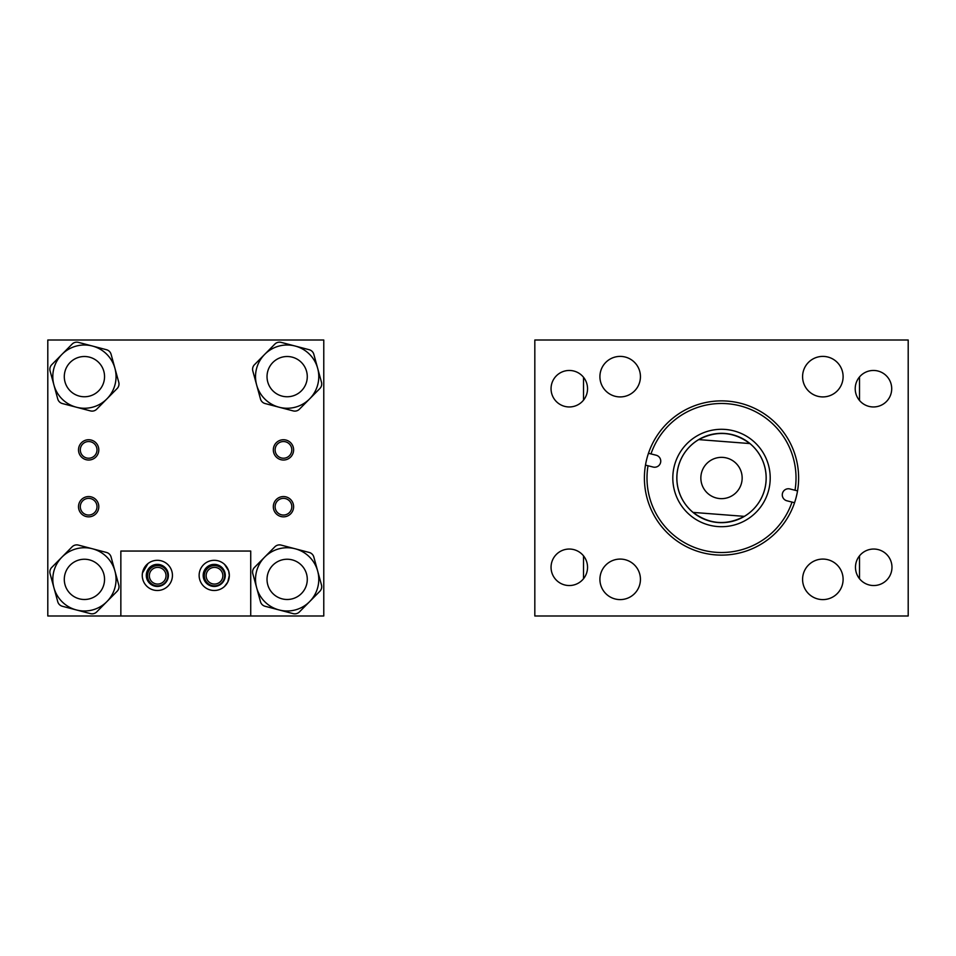 <?xml version="1.0" encoding="UTF-8"?>
<svg xmlns="http://www.w3.org/2000/svg" width="956" height="956" viewBox="0 0 956 956"><rect width="100%" height="100%" fill="white"/><g stroke="black" fill="none" stroke-linecap="round" stroke-linejoin="round"><path stroke-width="1.43" d="M802.586 579.336A20.255 20.255 0 0 0 822.853 599.603A20.255 20.255 0 0 0 843.108 579.336A20.255 20.255 0 0 0 822.853 559.081A20.255 20.255 0 0 0 802.586 579.336M599.914 579.336A20.255 20.255 0 0 0 620.169 599.603A20.255 20.255 0 0 0 640.436 579.336A20.255 20.255 0 0 0 620.169 559.081A20.255 20.255 0 0 0 599.914 579.336M599.914 376.664A20.255 20.255 0 0 0 620.169 396.919A20.255 20.255 0 0 0 640.436 376.664A20.255 20.255 0 0 0 620.169 356.397A20.255 20.255 0 0 0 599.914 376.664M802.586 376.664A20.255 20.255 0 0 0 822.853 396.919A20.255 20.255 0 0 0 843.108 376.664A20.255 20.255 0 0 0 822.853 356.397A20.255 20.255 0 0 0 802.586 376.664M855.214 388.71A18.248 18.248 0 0 0 873.461 406.957A18.248 18.248 0 0 0 891.709 388.71A18.248 18.248 0 0 0 873.461 370.462A18.248 18.248 0 0 0 855.214 388.71M855.477 567.29A18.248 18.248 0 0 0 873.724 585.538A18.248 18.248 0 0 0 891.972 567.29A18.248 18.248 0 0 0 873.724 549.043A18.248 18.248 0 0 0 855.477 567.29M551.05 567.29A18.248 18.248 0 0 0 569.298 585.538A18.248 18.248 0 0 0 587.546 567.29A18.248 18.248 0 0 0 569.298 549.043A18.248 18.248 0 0 0 551.05 567.29M551.05 388.71A18.248 18.248 0 0 0 569.298 406.957A18.248 18.248 0 0 0 587.546 388.71A18.248 18.248 0 0 0 569.298 370.462A18.248 18.248 0 0 0 551.05 388.71M908.2 340.013L908.2 615.987L534.822 615.987L534.822 340.013L908.2 340.013M739.729 405.75A74.508 74.508 0 0 0 650.988 453.921L656.139 455.211A6.106 6.106 0 0 1 660.56 462.632A6.106 6.106 0 0 1 653.151 467.054L648.013 465.751A74.508 74.508 0 0 0 703.281 550.25A74.508 74.508 0 0 0 792.022 502.079L786.884 500.789A6.106 6.106 0 0 1 782.462 493.368A6.106 6.106 0 0 1 789.871 488.946L795.01 490.249A74.508 74.508 0 0 0 739.729 405.75M648.467 453.287A77.113 77.113 0 0 0 702.648 552.771A77.113 77.113 0 0 0 797.543 490.882A77.113 77.113 0 0 0 740.374 403.229A77.113 77.113 0 0 0 648.467 453.287L650.988 453.921M732.439 434.681A44.681 44.681 0 0 0 678.186 467.078A44.681 44.681 0 0 0 710.583 521.319A44.681 44.681 0 0 0 764.824 488.922A44.681 44.681 0 0 0 732.439 434.681M733.419 430.774A48.696 48.696 0 0 0 674.291 466.086A48.696 48.696 0 0 0 709.603 525.226A48.696 48.696 0 0 0 768.732 489.914A48.696 48.696 0 0 0 733.419 430.774M645.479 465.118L648.013 465.751M794.556 502.713L792.022 502.079M797.543 490.882L795.01 490.249M700.915 476.411A20.65 20.65 0 0 0 719.916 498.59A20.65 20.65 0 0 0 742.095 479.589A20.65 20.65 0 0 0 723.095 457.41A20.65 20.65 0 0 0 700.915 476.411M698.728 439.605A44.645 44.645 0 0 0 693.064 512.404C709.328 524.414 726.429 525.728 744.342 516.36A44.645 44.645 0 0 0 749.91 443.56C733.67 431.598 716.606 430.284 698.728 439.605L749.91 443.56M744.342 516.36L693.064 512.404M157.68 567.386A8.341 8.341 0 0 0 149.339 575.727A8.341 8.341 0 0 0 157.68 584.068A8.341 8.341 0 0 0 166.021 575.727A8.341 8.341 0 0 0 157.68 567.386M157.68 565.582A10.146 10.146 0 0 0 147.535 575.727A10.146 10.146 0 0 0 157.68 585.873A10.146 10.146 0 0 0 167.826 575.727A10.146 10.146 0 0 0 157.68 565.582M214.502 567.386A8.341 8.341 0 0 0 206.149 575.727A8.341 8.341 0 0 0 214.502 584.068A8.341 8.341 0 0 0 222.844 575.727A8.341 8.341 0 0 0 214.502 567.386M214.502 565.582A10.146 10.146 0 0 0 204.357 575.727A10.146 10.146 0 0 0 214.502 585.873A10.146 10.146 0 0 0 224.648 575.727A10.146 10.146 0 0 0 214.502 565.582M283.466 498.363A8.341 8.341 0 0 0 275.113 506.704A8.341 8.341 0 0 0 283.466 515.045A8.341 8.341 0 0 0 291.807 506.704A8.341 8.341 0 0 0 283.466 498.363M283.466 496.558A10.146 10.146 0 0 0 273.32 506.704A10.146 10.146 0 0 0 283.466 516.849A10.146 10.146 0 0 0 293.611 506.704A10.146 10.146 0 0 0 283.466 496.558M283.466 441.541A8.341 8.341 0 0 0 275.113 449.882A8.341 8.341 0 0 0 283.466 458.223A8.341 8.341 0 0 0 291.807 449.882A8.341 8.341 0 0 0 283.466 441.541M283.466 439.736A10.146 10.146 0 0 0 273.32 449.882A10.146 10.146 0 0 0 283.466 460.027A10.146 10.146 0 0 0 293.611 449.882A10.146 10.146 0 0 0 283.466 439.736M88.657 498.363A8.341 8.341 0 0 0 80.304 506.704A8.341 8.341 0 0 0 88.657 515.045A8.341 8.341 0 0 0 96.998 506.704A8.341 8.341 0 0 0 88.657 498.363M88.657 496.558A10.146 10.146 0 0 0 78.512 506.704A10.146 10.146 0 0 0 88.657 516.849A10.146 10.146 0 0 0 98.803 506.704A10.146 10.146 0 0 0 88.657 496.558M88.657 441.541A8.341 8.341 0 0 0 80.304 449.882A8.341 8.341 0 0 0 88.657 458.223A8.341 8.341 0 0 0 96.998 449.882A8.341 8.341 0 0 0 88.657 441.541M88.657 439.736A10.146 10.146 0 0 0 78.512 449.882A10.146 10.146 0 0 0 88.657 460.027A10.146 10.146 0 0 0 98.803 449.882A10.146 10.146 0 0 0 88.657 439.736M323.773 615.987L323.773 340.013L47.8 340.013L47.8 615.987L323.773 615.987M114.923 368.275A31.62 31.62 0 0 0 76.062 346.132A31.62 31.62 0 0 0 53.93 384.993L50.094 371A6.489 6.489 0 0 1 51.732 364.714L72.13 344.088A6.489 6.489 0 0 1 78.404 342.368L106.474 349.717A6.489 6.489 0 0 1 111.087 354.282L118.759 382.269A6.489 6.489 0 0 1 117.11 388.554L96.711 409.192A6.489 6.489 0 0 1 90.45 410.901L62.379 403.552A6.489 6.489 0 0 1 57.754 398.987L53.93 384.993A31.62 31.62 0 0 0 92.78 407.137A31.62 31.62 0 0 0 114.923 368.275M317.655 571.007A31.62 31.62 0 0 0 278.794 548.864A31.62 31.62 0 0 0 256.65 587.725L252.814 573.731A6.489 6.489 0 0 1 254.463 567.446L274.862 546.808A6.489 6.489 0 0 1 281.124 545.099L309.194 552.449A6.489 6.489 0 0 1 313.819 557.013L321.491 585A6.489 6.489 0 0 1 319.842 591.286L299.443 611.912A6.489 6.489 0 0 1 293.181 613.633L265.111 606.283A6.489 6.489 0 0 1 260.486 601.718L256.65 587.725A31.62 31.62 0 0 0 295.512 609.868A31.62 31.62 0 0 0 317.655 571.007M114.923 571.007A31.62 31.62 0 0 0 76.062 548.864A31.62 31.62 0 0 0 53.93 587.725L50.094 573.731A6.489 6.489 0 0 1 51.732 567.446L72.13 546.808A6.489 6.489 0 0 1 78.404 545.099L106.474 552.449A6.489 6.489 0 0 1 111.087 557.013L118.759 585A6.489 6.489 0 0 1 117.11 591.286L96.711 611.912A6.489 6.489 0 0 1 90.45 613.633L62.379 606.283A6.489 6.489 0 0 1 57.754 601.718L53.93 587.725A31.62 31.62 0 0 0 92.78 609.868A31.62 31.62 0 0 0 114.923 571.007M317.655 368.275A31.62 31.62 0 0 0 278.794 346.132A31.62 31.62 0 0 0 256.65 384.993L252.814 371A6.489 6.489 0 0 1 254.463 364.714L274.862 344.088A6.489 6.489 0 0 1 281.124 342.368L309.194 349.717A6.489 6.489 0 0 1 313.819 354.282L321.491 382.269A6.489 6.489 0 0 1 319.842 388.554L299.443 409.192A6.489 6.489 0 0 1 293.181 410.901L265.111 403.552A6.489 6.489 0 0 1 260.486 398.987L256.65 384.993A31.62 31.62 0 0 0 295.512 407.137A31.62 31.62 0 0 0 317.655 368.275M79.109 357.221A20.136 20.136 0 0 1 103.834 371.31A20.136 20.136 0 0 1 89.745 396.047A20.136 20.136 0 0 1 65.008 381.958A20.136 20.136 0 0 1 79.109 357.221M267.298 373.342A20.136 20.136 0 0 1 290.445 356.779A20.136 20.136 0 0 1 307.007 379.926A20.136 20.136 0 0 1 283.86 396.489A20.136 20.136 0 0 1 267.298 373.342M281.829 559.953A20.136 20.136 0 0 1 306.565 574.042A20.136 20.136 0 0 1 292.476 598.779A20.136 20.136 0 0 1 267.74 584.69A20.136 20.136 0 0 1 281.829 559.953M79.109 559.953A20.136 20.136 0 0 1 103.834 574.042A20.136 20.136 0 0 1 89.745 598.779A20.136 20.136 0 0 1 65.008 584.69A20.136 20.136 0 0 1 79.109 559.953M859.504 578.715L859.504 555.854M859.504 400.456L859.504 376.963M583.519 377.285L583.519 400.146M583.519 555.854L583.519 578.715M224.552 564.387L228.615 570.816L229.332 575.404L227.767 582.085L224.517 586.458M225.986 584.881L227.253 583.04M226.68 566.86L225.986 565.928M199.135 575.404A15.093 15.093 0 0 0 214.228 590.497A15.093 15.093 0 0 0 229.332 575.404A15.093 15.093 0 0 0 214.228 560.312A15.093 15.093 0 0 0 199.135 575.404M142.253 575.404A15.093 15.093 0 0 0 157.346 590.497A15.093 15.093 0 0 0 172.439 575.404A15.093 15.093 0 0 0 157.346 560.312A15.093 15.093 0 0 0 142.253 575.404C148.288 590.82 148.288 590.82 142.253 575.404L142.432 573.074L148.001 563.55M142.432 577.735L142.97 579.993M144.906 583.949L145.599 584.881M146.304 575.404A11.042 11.042 0 0 0 157.346 586.446A11.042 11.042 0 0 0 168.387 575.404A11.042 11.042 0 0 0 157.346 564.363A11.042 11.042 0 0 0 146.304 575.404M203.186 575.404A11.042 11.042 0 0 0 214.228 586.446A11.042 11.042 0 0 0 225.269 575.404A11.042 11.042 0 0 0 214.228 564.363A11.042 11.042 0 0 0 203.186 575.404M120.85 615.987L120.85 551.05L250.723 551.05L250.723 615.987M147.762 563.741L147.069 564.351M145.599 565.928L144.32 567.768M143.806 568.724L142.97 570.804"/></g></svg>
